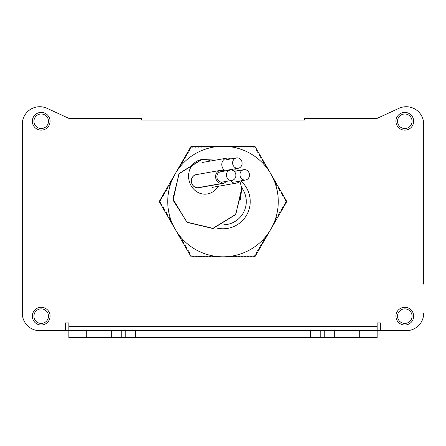 <?xml version="1.0" encoding="UTF-8"?>
<svg xmlns="http://www.w3.org/2000/svg" width="446" height="446" viewBox="0 0 446 446"><rect width="100%" height="100%" fill="white"/><g stroke="black" fill="none" stroke-linecap="round" stroke-linejoin="round"><path stroke-width="0.67" d="M423.7 146.862L423.7 284.152M22.3 301.608L22.3 146.862M65.35 330.692L86.29 330.692L86.29 337.672L68.84 337.672L68.84 322.921L65.35 322.921L65.35 330.692L39.75 330.692A17.45 17.45 0 0 1 22.3 313.243L22.3 284.152M380.65 330.692L380.65 322.921L377.16 322.921L377.16 337.672L359.71 337.672L359.71 330.692L406.25 330.692A17.45 17.45 0 0 0 423.7 313.243M423.7 173.622L423.7 124.178A17.45 17.45 0 0 0 398.947 108.328L377.16 118.357L398.947 108.328L377.16 118.357L304.445 118.357L304.445 120.102L141.555 120.102L304.445 120.102L141.555 120.102L141.555 118.357L68.84 118.357L47.053 108.328A17.45 17.45 0 0 0 22.3 124.178L22.3 173.622M423.7 269.613L423.7 252.157M423.7 237.618L423.7 220.162M423.7 205.623L423.7 188.167M22.3 188.167L22.3 205.623M22.3 220.162L22.3 237.618M22.3 252.157L22.3 269.613M32.335 316.153A8.87 8.87 0 0 0 41.205 325.022A8.87 8.87 0 0 0 50.08 316.153A8.87 8.87 0 0 0 41.205 307.277A8.87 8.87 0 0 0 32.335 316.153M33.935 316.153A7.27 7.27 0 0 0 41.205 323.422A7.27 7.27 0 0 0 48.48 316.153A7.27 7.27 0 0 0 41.205 308.877A7.27 7.27 0 0 0 33.935 316.153M32.335 121.267A8.87 8.87 0 0 0 41.205 130.137A8.87 8.87 0 0 0 50.08 121.267A8.87 8.87 0 0 0 41.205 112.398A8.87 8.87 0 0 0 32.335 121.267M33.935 121.267A7.27 7.27 0 0 0 41.205 128.537A7.27 7.27 0 0 0 48.48 121.267A7.27 7.27 0 0 0 41.205 113.998A7.27 7.27 0 0 0 33.935 121.267M395.92 121.267A8.87 8.87 0 0 0 404.795 130.137A8.87 8.87 0 0 0 413.665 121.267A8.87 8.87 0 0 0 404.795 112.398A8.87 8.87 0 0 0 395.92 121.267M397.52 121.267A7.27 7.27 0 0 0 404.795 128.537A7.27 7.27 0 0 0 412.065 121.267A7.27 7.27 0 0 0 404.795 113.998A7.27 7.27 0 0 0 397.52 121.267M395.92 316.153A8.87 8.87 0 0 0 404.795 325.022A8.87 8.87 0 0 0 413.665 316.153A8.87 8.87 0 0 0 404.795 307.277A8.87 8.87 0 0 0 395.92 316.153M397.52 316.153A7.27 7.27 0 0 0 404.795 323.422A7.27 7.27 0 0 0 412.065 316.153A7.27 7.27 0 0 0 404.795 308.877A7.27 7.27 0 0 0 397.52 316.153M324.749 337.672L334.695 337.672L334.695 330.692L324.749 330.692L324.749 337.672L135.74 337.672L135.74 330.692L125.794 330.692L125.794 337.672L135.74 337.672M359.71 337.672L334.695 337.672M359.71 330.692L334.695 330.692M324.749 330.692L135.74 330.692M310.26 337.672L310.26 330.692M86.29 337.672L125.794 337.672M111.305 337.672L111.305 330.692L125.794 330.692M111.305 330.692L86.29 330.692M121.251 330.692L121.251 337.672M320.206 330.692L320.206 337.672M230.654 158.949A6.69 6.054 80 0 0 226.691 158.174A6.69 6.054 80 0 0 221.785 164.764A6.69 6.054 80 0 0 225.609 170.874M231.708 170.054A6.69 6.054 80 0 0 232.472 169.263M237.991 170.712A6.69 6.054 80 0 0 234.033 169.937A6.69 6.054 80 0 0 232.706 170.344M230.543 180.636A6.69 6.054 80 0 0 236.352 183.111A6.69 6.054 80 0 0 239.814 181.026M249.465 174.843A5.235 4.739 80 0 0 243.806 169.686A5.235 4.739 80 0 0 239.97 174.843A5.235 4.739 80 0 0 245.629 180A5.235 4.739 80 0 0 249.465 174.843M242.122 163.08A5.235 4.739 80 0 0 236.469 157.923A5.235 4.739 80 0 0 232.628 163.08A5.235 4.739 80 0 0 238.287 168.237A5.235 4.739 80 0 0 242.122 163.08M217.927 186.361A17.45 15.788 -100 0 1 207.446 193.965A17.45 15.788 -100 0 1 188.58 176.778A17.45 15.788 -100 0 1 201.38 159.59A17.45 15.788 -100 0 1 210.612 161.006M240.361 199.758L241.816 187.905L235.8 214.325L212.692 228.475L187.197 222.398L173.12 200.299L178.93 173.834L201.927 159.501L215.836 160.086M223.792 224.806A23.27 23.27 0 0 0 241.81 187.844M191.094 256.812L254.906 256.812L275.182 221.701L274.245 222.242A55.265 55.265 0 0 0 219.209 146.411A55.265 55.265 0 0 0 173.845 176.293A55.265 55.265 0 0 0 171.788 222.32L171.18 222.32L191.094 256.812L191.094 255.067L190.085 255.067M275.182 221.701L286.817 201.547L254.906 146.282L191.094 146.282L192.605 147.158L193.107 146.282M191.094 146.282L159.183 201.547L160.699 200.678L160.192 199.802M159.183 201.547L171.18 222.32M228.904 146.282L229.59 146.678M217.269 146.282L217.709 146.539M216.132 146.712L216.377 146.282M214.364 146.282L215.295 146.823M211.454 146.282L212.965 147.158L213.467 146.282M208.544 146.282L210.055 147.158L210.562 146.282M205.634 146.282L207.15 147.158L207.652 146.282M202.729 146.282L204.24 147.158L204.742 146.282M199.819 146.282L201.33 147.158L201.832 146.282M196.909 146.282L198.42 147.158L198.927 146.282M193.999 146.282L195.515 147.158L196.017 146.282M189.728 148.646L191.239 147.777L190.732 146.901M188.273 151.166L189.784 150.296L189.282 149.421M186.818 153.686L188.329 152.816L187.827 151.941M185.363 156.206L186.874 155.331L186.372 154.461M183.908 158.726L185.419 157.851L184.917 156.981M182.453 161.246L183.964 160.37L183.462 159.501M180.998 163.766L182.514 162.89L182.007 162.015M179.548 166.28L181.059 165.41L180.552 164.535M179.404 167.585L179.097 167.055M178.093 168.8L178.774 168.404M172.273 178.879L172.714 178.623M172.078 180.078L171.827 179.649M170.818 181.394L171.755 180.859M169.363 183.914L170.879 183.044L170.372 182.169M167.913 186.434L169.424 185.564L168.917 184.689M166.458 188.953L167.969 188.078L167.462 187.209M165.003 191.473L166.514 190.598L166.012 189.728M163.548 193.993L165.059 193.118L164.557 192.248M162.093 196.508L163.604 195.638L163.102 194.763M160.638 199.028L162.149 198.158L161.647 197.283M160.549 203.917L160.549 202.166L159.545 202.166M162.004 206.431L162.004 204.686L161 204.686M163.459 208.951L163.459 207.206L162.45 207.206M164.914 211.471L164.914 209.726L163.905 209.726M166.369 213.991L166.369 212.246L165.36 212.246M167.824 216.511L167.824 214.766L166.815 214.766M169.279 219.031L169.279 217.286L168.27 217.286M170.734 221.545L170.734 219.8L169.725 219.8M172.184 224.065L172.184 223.279A55.265 55.265 0 0 0 172.881 224.84L172.635 224.84M173.639 226.585L173.639 226.406A55.265 55.265 0 0 0 174.135 227.36L174.085 227.36M174.135 227.36A55.265 55.265 0 0 0 175.094 229.105L175.094 229.105A55.265 55.265 0 0 0 175.551 229.88L175.54 229.88M176.549 231.625L176.549 231.491A55.265 55.265 0 0 0 177.146 232.399L176.995 232.399M178.004 234.144L178.004 233.632A55.265 55.265 0 0 0 178.946 234.914L178.45 234.914M179.459 236.659L179.459 235.583A55.265 55.265 0 0 0 215.385 256.288L215.078 256.812M180.914 239.179L180.914 237.434L179.905 237.434M182.364 241.699L182.364 239.954L181.36 239.954M183.819 244.218L183.819 242.473L182.815 242.473M185.274 246.738L185.274 244.993L184.265 244.993M186.729 249.258L186.729 247.513L185.72 247.513M188.184 251.773L188.184 250.028L187.175 250.028M189.639 254.292L189.639 252.547L188.63 252.547M193.826 256.812L192.315 255.943L191.808 256.812M196.736 256.812L195.22 255.943L194.718 256.812M199.641 256.812L198.13 255.943L197.628 256.812M202.551 256.812L201.04 255.943L200.538 256.812M205.461 256.812L203.95 255.943L203.443 256.812M208.366 256.812L206.855 255.943L206.353 256.812M211.276 256.812L209.765 255.943L209.263 256.812M214.186 256.812L212.675 255.943L212.168 256.812M217.096 256.812L216.41 256.417A55.265 55.265 0 0 0 218.111 256.595L217.988 256.812M220.001 256.812L219.845 256.723A55.265 55.265 0 0 0 220.921 256.773L220.898 256.812M220.921 256.773A55.265 55.265 0 0 0 223.808 256.807L223.803 256.812A55.265 55.265 0 0 0 226.791 256.684L226.713 256.812M228.731 256.812L228.291 256.561A55.265 55.265 0 0 0 229.868 256.383L229.623 256.812M231.636 256.812L230.705 256.272A55.265 55.265 0 0 0 266.596 235.51L266.903 236.04M234.546 256.812L233.035 255.943L232.533 256.812M237.456 256.812L235.945 255.943L235.438 256.812M240.366 256.812L238.85 255.943L238.348 256.812M243.271 256.812L241.76 255.943L241.258 256.812M246.181 256.812L244.67 255.943L244.168 256.812M249.091 256.812L247.58 255.943L247.073 256.812M252.001 256.812L250.485 255.943L249.983 256.812M254.906 256.812L253.395 255.943L252.893 256.812M256.272 254.449L254.761 255.318L255.268 256.194M257.727 251.929L256.216 252.798L256.718 253.674M259.182 249.409L257.671 250.284L258.173 251.154M260.637 246.889L259.126 247.764L259.628 248.634M262.092 244.369L260.581 245.244L261.083 246.114M263.547 241.855L262.036 242.724L262.538 243.6M265.002 239.335L263.486 240.204L263.993 241.08M266.452 236.815L264.941 237.685L265.448 238.56M267.907 234.295L267.226 234.691A55.265 55.265 0 0 0 268.23 233.303L268.353 233.52M269.362 231.775L269.206 231.864A55.265 55.265 0 0 0 269.785 230.961L269.808 231M269.785 230.961A55.265 55.265 0 0 0 271.263 228.475L271.263 228.486M272.272 226.735L272.155 226.802A55.265 55.265 0 0 0 272.645 225.832L272.718 225.966M273.727 224.221L273.286 224.472A55.265 55.265 0 0 0 273.922 223.017L274.173 223.446M276.637 219.181L275.121 220.056L275.628 220.926M278.087 216.661L276.576 217.536L277.083 218.406M279.542 214.141L278.031 215.017L278.538 215.886M280.997 211.621L279.486 212.497L279.988 213.372M282.452 209.107L280.941 209.977L281.443 210.852M283.907 206.587L282.396 207.457L282.898 208.332M285.362 204.067L283.851 204.937L284.353 205.812M286.817 201.547L285.301 202.423L285.808 203.292M285.451 199.184L285.451 200.929L286.455 200.929M283.996 196.664L283.996 198.409L285 198.409M282.541 194.144L282.541 195.889L283.55 195.889M281.086 191.624L281.086 193.369L282.095 193.369M279.631 189.104L279.631 190.849L280.64 190.849M278.176 186.584L278.176 188.335L279.185 188.335M276.721 184.07L276.721 185.815L277.73 185.815M275.266 181.55L275.266 183.295L276.275 183.295M274.212 180.775L274.82 180.775M273.816 179.03L273.816 179.816M267.996 168.956L267.996 169.463M267.054 168.181L267.55 168.181M243.449 146.282L244.96 147.158L245.462 146.282M240.539 146.282L242.05 147.158L242.557 146.282M237.634 146.282L239.145 147.158L239.647 146.282M234.724 146.282L236.235 147.158L236.737 146.282M231.814 146.282L233.325 147.158L233.832 146.282M230.615 146.812L230.922 146.282M266.541 166.436L266.541 167.512M265.086 163.916L265.086 165.661L266.095 165.661M263.636 161.396L263.636 163.141L264.64 163.141M262.181 158.876L262.181 160.621L263.185 160.621M260.726 156.356L260.726 158.101L261.735 158.101M259.271 153.842L259.271 155.587L260.28 155.587M257.816 151.322L257.816 153.067L258.825 153.067M256.361 148.802L256.361 150.547L257.37 150.547M254.906 146.282L254.906 148.027L255.915 148.027M252.174 146.282L253.685 147.158L254.192 146.282M249.264 146.282L250.78 147.158L251.282 146.282M246.359 146.282L247.87 147.158L248.372 146.282M171.788 222.32A55.265 55.265 0 0 0 172.184 223.279M172.881 224.84A55.265 55.265 0 0 0 173.639 226.406M175.551 229.88A55.265 55.265 0 0 0 176.549 231.491M177.146 232.399A55.265 55.265 0 0 0 178.004 233.632M178.946 234.914A55.265 55.265 0 0 0 179.459 235.583M215.385 256.288A55.265 55.265 0 0 0 216.41 256.417M218.111 256.595A55.265 55.265 0 0 0 219.845 256.723M226.791 256.684A55.265 55.265 0 0 0 228.291 256.561M229.868 256.383A55.265 55.265 0 0 0 230.705 256.272M266.596 235.51A55.265 55.265 0 0 0 267.226 234.691M268.23 233.303A55.265 55.265 0 0 0 269.206 231.864M271.263 228.475A55.265 55.265 0 0 0 272.155 226.802M272.645 225.832A55.265 55.265 0 0 0 273.286 224.472M273.922 223.017A55.265 55.265 0 0 0 274.245 222.242M197.439 174.548A6.634 5.999 80 0 0 196.285 174.626A6.634 5.999 80 0 0 191.445 181.567A6.634 5.999 80 0 0 197.439 187.766L197.439 187.827A6.69 6.054 -100 0 1 191.395 181.572A6.69 6.054 -100 0 1 196.279 174.57A6.69 6.054 -100 0 1 197.071 174.486M196.825 174.531A6.69 6.054 80 0 0 196.156 174.592M221.59 171.582L221.59 170.288A6.634 5.999 80 0 0 220.441 170.366A6.634 5.999 80 0 0 215.602 177.307A6.634 5.999 80 0 0 221.59 183.507L197.193 187.811A6.634 5.999 -100 0 1 197.188 187.811L197.193 187.811A6.634 5.999 -100 0 1 197.188 187.811L197.439 187.766M196.285 174.626L196.045 174.67A6.634 5.999 -100 0 0 194.93 174.994A6.634 5.999 -100 0 1 196.045 174.67A6.634 5.999 -100 0 1 196.168 174.648M235.889 175.217A5.235 4.739 80 0 0 230.231 170.06A5.235 4.739 80 0 0 226.39 175.217A5.235 4.739 80 0 0 232.048 180.374A5.235 4.739 80 0 0 235.889 175.217M221.59 171.682A5.235 4.739 80 0 0 220.681 171.743A5.235 4.739 80 0 0 216.845 176.9A5.235 4.739 80 0 0 221.59 182.119L221.617 182.113A5.235 4.739 80 0 1 216.868 176.895A5.235 4.739 80 0 1 220.709 171.738A5.235 4.739 80 0 1 221.617 171.677M221.277 170.288L221.617 170.227A6.69 6.054 80 0 1 224.416 171.086M197.439 187.827L221.617 183.562A6.69 6.054 80 0 0 222.777 183.484A6.69 6.054 80 0 0 226.233 181.394M221.617 183.562L221.617 182.113M221.617 171.576L221.617 170.227M221.59 183.507L221.59 182.113M377.16 326.411L68.84 326.411M215.903 227.834A27.223 27.223 0 0 0 240.706 180.87M226.691 158.174L202.267 162.478M234.033 169.937L232.383 170.227M236.352 183.111L211.934 187.415M243.806 169.686L234.239 171.375M245.629 180L235.856 181.723M236.469 157.923L226.696 159.646M238.287 168.237L228.514 169.959M201.38 159.59L179.169 173.5L172.897 198.949L186.868 222.164L213.233 228.385L235.555 214.654L242.027 189.26L239.859 181.015M232.94 170.127L232.305 169.463M230.231 170.06L220.709 171.738M232.048 180.374L222.281 182.096M196.045 174.67L220.441 170.366M222.777 183.484L198.358 187.788"/></g></svg>

